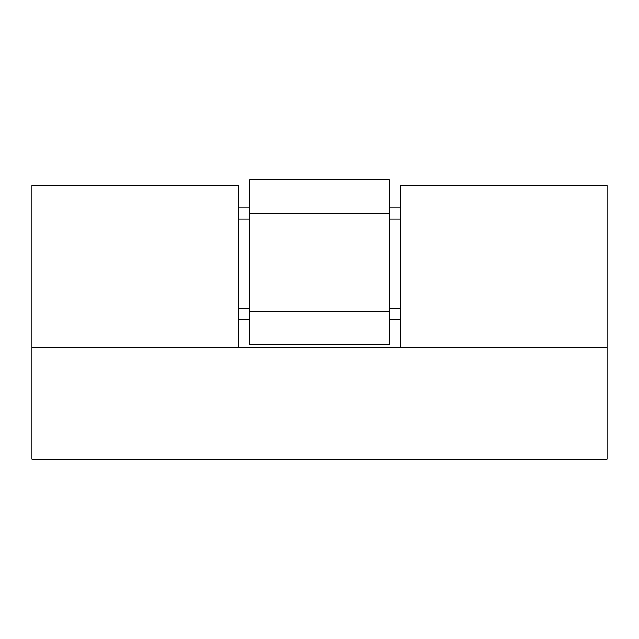 <?xml version="1.0" encoding="UTF-8"?>
<svg xmlns="http://www.w3.org/2000/svg" width="639" height="639" viewBox="0 0 639 639"><rect width="100%" height="100%" fill="white"/><g stroke="black" fill="none" stroke-linecap="round" stroke-linejoin="round"><path stroke-width="0.96" d="M31.95 347.416L238.539 347.416L238.539 185.494L31.95 185.494L31.95 347.416L31.95 185.494L238.539 185.494L238.539 347.416L31.95 347.416L31.95 459.09L607.05 459.09L31.95 459.09L31.95 347.416L607.05 347.416L400.461 347.416L607.05 347.416L607.05 185.494L607.05 459.09L607.05 347.416L31.95 347.416M238.539 207.827L249.705 207.827L238.539 207.827M389.295 207.827L400.461 207.827L389.295 207.827M400.461 319.5L389.295 319.5L400.461 319.5M249.705 319.5L238.539 319.5L249.705 319.5M400.461 185.494L607.05 185.494L400.461 185.494L400.461 347.416L400.461 185.494M400.461 218.993L389.295 218.993L400.461 218.993M249.705 218.993L238.539 218.993L249.705 218.993M238.539 308.333L249.705 308.333L238.539 308.333M389.295 308.333L400.461 308.333L389.295 308.333M389.295 344.629L249.705 344.629L389.295 344.629L389.295 311.121L249.705 311.121L249.705 344.629L249.705 311.121L389.295 311.121L389.295 213.41L249.705 213.41L249.705 311.121L249.705 213.41L389.295 213.41L389.295 179.91L249.705 179.91L249.705 213.41L249.705 179.91L389.295 179.91L389.295 344.629"/></g></svg>
